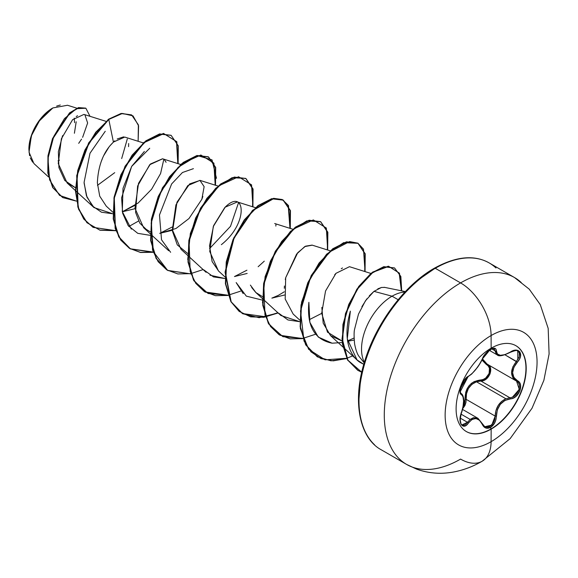 <?xml version="1.0" encoding="UTF-8"?>
<svg xmlns="http://www.w3.org/2000/svg" width="578" height="578" viewBox="0 0 578 578"><rect width="100%" height="100%" fill="white"/><g stroke="black" fill="none" stroke-linecap="round" stroke-linejoin="round"><path stroke-width="0.87" d="M515.807 345.651A49.563 28.618 -60 0 1 523.249 385.41A49.563 28.618 -60 0 1 490.903 428.977L491.155 429.122A49.563 28.618 -60 0 1 463.267 429.266A49.563 28.618 -60 0 1 459.748 388.813A49.563 28.618 -60 0 1 491.155 348.18A10789.526 6229.366 -120 0 0 491.098 335.543A64.996 37.527 -60 0 1 537.056 362.081A64.996 37.527 -60 0 1 491.098 441.686A64.996 37.527 120 0 0 537.056 362.081A64.996 37.527 120 0 0 491.098 335.543A64.996 37.527 120 0 0 445.139 415.149A64.996 37.527 120 0 0 491.098 441.686A10789.526 6229.366 -120 0 0 491.155 429.122A49.563 28.618 -60 0 1 456.107 408.884A49.563 28.618 -60 0 1 491.155 348.18A49.563 28.618 -60 0 1 526.204 368.417A49.563 28.618 -60 0 1 491.155 429.122A10789.526 6229.366 60 0 1 491.098 441.686A43.155 24.919 60 0 1 482.153 461.237A43.155 24.919 -120 0 0 491.098 441.686A64.996 37.527 -60 0 1 445.139 415.149A64.996 37.527 -60 0 1 491.098 335.543A10789.526 6229.366 60 0 1 491.155 348.18A49.563 28.618 -60 0 1 519.044 348.035A49.563 28.618 -60 0 1 522.555 388.488A49.563 28.618 -60 0 1 491.155 429.122L490.903 428.977A49.563 28.618 120 0 0 522.302 388.344A49.563 28.618 120 0 0 518.791 347.891M496.321 354.191L494.219 348.693C495.534 346.453 484.147 351.995 482.406 358.902L486.214 353.014C487.81 351.388 494.125 345.203 482.406 358.902A0.889 0.491 -157.3 0 1 482.233 359.068C478.309 367.131 473.7 372.868 468.397 376.285C463.159 378.207 457.27 393.38 461.331 394.499C464.315 397.079 464.315 403.234 461.331 412.974C457.277 422.619 463.151 431.015 468.397 423.038C473.693 416.63 478.302 417.041 482.233 424.274C484.075 428.161 486.857 429.208 490.578 427.402L490.903 428.977L490.578 427.402L494.775 422.728L495.975 419.484L497.333 409.889L500.324 404.304L504.934 400.431L513.12 398.155L515.887 396.465L519.889 390.938L520.438 384.76L519.275 382.318L513.871 377.448L512.599 372.723L513.864 367.333L519.275 359.465L520.438 356.612L519.897 351.858L515.894 350.152L513.12 350.723L504.934 354.654L500.324 355.304L497.333 353.974L495.975 349.199L494.775 348.267L490.578 349.235C486.857 351.648 484.075 354.921 482.233 359.068A0.889 0.491 22.7 0 0 482.406 358.895A0.889 0.491 22.7 0 0 482.406 358.671M490.209 350.608L490.578 349.235L485.693 353.505L479.502 364.256L475.824 369.429L471.915 373.699L468.397 376.285A0.889 0.744 63.4 0 1 468.064 376.668A0.889 0.744 -116.6 0 0 468.397 376.285L464.582 379.768L461.273 385.692L460.045 391.472L460.399 393.445L461.331 394.499A0.889 0.824 -64.4 0 0 460.998 393.408L460.355 392.498C461.504 390.518 455.912 393.791 468.072 376.668C466.894 376.35 462.046 383.38 462.581 382.997L460.868 387.043L460.211 391.732L468.072 376.668L471.677 374.038L477.515 367.312C477.11 367.969 481.337 361.965 482.406 358.902M460.904 393.365L460.998 393.408A0.889 0.824 115.6 0 1 461.331 394.499L463 396.681L463.578 401.016L463 406.818L460.399 416.305L460.045 419.628L461.266 424.779L464.582 426.094L466.54 425.061L468.397 423.038A0.889 0.455 -144.8 0 0 467.486 422.294L460.247 418.111L467.486 422.294A0.889 0.455 35.2 0 1 468.397 423.038L471.908 419.52L475.817 418.472L479.502 420.199L482.233 424.274A0.889 0.484 -22.6 0 0 482.413 423.79A0.889 0.484 157.4 0 1 482.233 424.274L483.678 426.593L485.693 427.98L490.578 427.402C494.226 424.946 496.155 421.181 496.365 416.102C497.087 406.175 501.704 400.431 510.222 398.871C518.784 398.885 524.694 383.713 517.296 380.649A0.889 0.585 117.9 0 1 516.429 381.046L516.457 381.061A0.889 0.585 117.9 0 1 516.414 381.039L518.264 382.593L519.355 384.861L518.878 390.547L515.179 395.612L512.607 397.144L509.912 397.78L480.896 381.032L476.489 381.791L505.873 398.755L476.489 381.791C469.199 384.897 465.76 390.75 466.171 399.347L465.015 399.405L464.842 402.295L463.144 406.572M482.197 423.602A0.889 0.484 157.4 0 1 482.413 423.79A0.889 0.484 -22.6 0 0 482.197 423.602L478.013 418.356L470.152 419.404L461.042 414.144L470.152 419.404L473.512 417.663L477.681 418.169M463.144 406.565L465.015 399.405C465.203 387.86 470.413 381.379 480.65 379.963C488.265 380.331 493.258 367.464 486.582 364.689L481.915 360.015L488.374 366.163L489.465 368.273L489.118 373.533L485.643 378.113L483.208 379.457L474.357 381.516L471.482 383.33L468.982 385.815L467.046 388.835L465.738 392.224L465.015 399.405L466.171 399.347L495.187 416.095L494.862 419.223L493.793 422.215L489.963 426.513L485.448 427.034L484.602 426.607M491.098 335.543A43.155 24.919 -120 0 0 460.579 282.902A107.898 62.294 120 0 0 392.216 371.351A107.898 62.294 120 0 0 399.875 459.409A107.898 62.294 -60 0 1 392.216 371.351A107.898 62.294 -60 0 1 460.579 282.902L435.27 268.293A107.898 62.294 120 0 0 366.914 356.742A107.898 62.294 120 0 0 374.566 444.8A107.898 62.294 -60 0 1 366.914 356.742A107.898 62.294 -60 0 1 435.27 268.293A1.777 1.026 -120 0 0 434.381 268.206A1.777 1.026 60 0 1 435.27 268.293A107.898 62.294 -60 0 1 495.982 267.982A107.898 62.294 120 0 0 435.27 268.293L460.579 282.902A107.898 62.294 -60 0 1 521.284 282.591A107.898 62.294 120 0 0 460.579 282.902A43.155 24.919 60 0 1 491.098 335.543M32.643 162.18L30.28 157.939M29.594 155.699L28.9 149.471L31.725 134.804L38.495 121.77L52.865 107.934L40.193 119.436L31.349 135.852L29.023 152.202L33.914 163.545L48.566 176.991M52.547 108.115A33.445 19.305 120 0 0 28.9 149.073L30.699 137.586L35.829 125.766L43.495 115.419L52.547 108.115M419.375 279.138L434.013 269.016A1.777 1.026 60 0 1 434.381 268.206C405.135 284.571 375.946 323.109 364.566 361.684C351.735 402.136 360.036 438.615 381.328 449.829L406.63 464.437L416.536 469.09C428.298 473.324 440.443 474.336 452.971 472.118C463.209 470.246 472.934 466.619 482.16 461.23A43.155 24.919 60 0 1 460.579 459.098A107.898 62.294 -60 0 1 399.875 459.409M405.351 291.601L384.767 287.403L381.429 287.476L373.973 291.355L392.05 296.196A43.155 24.919 120 0 0 364.386 362.276A43.155 24.919 -60 0 1 392.05 296.196L373.973 291.355L365.455 300.784L358.483 314.136L354.574 329.294C353.924 331.859 353.938 336.764 354.617 344.004C355.745 349.748 357.168 353.815 358.873 356.207L364.205 362.868M392.05 296.196A43.155 24.919 -60 0 1 404.925 292.056A43.155 24.919 120 0 0 392.05 296.196L398.148 299.715L392.05 296.196M105.933 121.322L83.955 114.408L72.597 119.689L61.384 138.778L58.255 163.538L67.135 182.966L75.458 187.749L64.83 180.517L58.927 167.671L58.364 151.667L62.576 135.642M143.315 142.911L124.776 137.073L113.411 142.072C112.746 143.257 98.73 153.625 97.364 182.814L99.719 196.159L106.251 206.136L112.818 212.162M122.334 211.786L135.006 208.694L122.334 211.786M180.697 164.492L162.541 158.777L150.41 164.022L138.532 183.32L134.97 208.29L143.633 227.718L150.208 231.829M202.849 196.462L201.845 199.294L188.984 218.535L176.037 228.469L159.723 233.368L172.396 230.275M201.845 199.294L204.128 186.651L199.923 180.358L187.799 185.603L175.922 204.901L172.352 229.878L181.022 249.306L187.59 255.324M255.469 207.661L237.312 201.946L225.182 207.184L213.304 226.489L209.735 251.459L218.405 270.887L224.972 276.913M251.676 287.461L255.779 292.468L262.354 296.579M271.87 298.118L284.542 295.018L271.87 298.125M330.233 250.823L312.077 245.108L305.509 246.185L297.749 252.694L285.684 277.722L285.178 299.028L293.169 314.056L299.736 320.075M370.881 273.437L349.466 266.689L335.977 273.329L334.662 274.832M321.83 307.431L323.189 323.145L330.551 335.637L342.125 341.049L327.48 332.177L321.693 313.269L325.544 290.994L335.977 273.329M347.624 341.237L354.184 340.059L347.624 341.237M363.786 364.321L357.067 359.95L347.277 338.889L350.362 311.137C339.373 349.791 358.627 361.806 360.867 362.811L363.786 364.321M354.083 337.993L347.58 340.955L354.083 337.993M342.255 342.53L332.104 343.195L318.268 337.075L309.859 322.343L308.876 302.323C306.723 325.956 314.461 339.582 332.104 343.195L342.255 342.53M321.693 313.37L309.302 319.699M278.675 313.189L287.967 319.959L299.772 321.693L280.886 315.494L262.665 298.783M243.201 293.631L236.156 282.57L246.322 296.131L262.39 300.112M246.922 270.193L234.495 276.537L246.922 270.201M203.759 269.847L213.484 276.905L225.008 278.524L210.002 275.215M238.577 202.546L230.499 226.33L209.539 248.619M131.343 229.148L122.29 211.584L123.013 188.327L131.712 166.305L144.363 151.458M134.775 205.45L122.355 211.786L138.149 202.994L151.609 189.237L160.583 173.552L163.812 159.376M105.247 131.278L90.002 153.228L84.085 182.395L86.404 195.646L92.35 205.956L101.461 212.213L112.855 213.781L93.961 207.567L86.975 197.17L84.121 183.204M76.831 108.187L67.496 105.254L52.865 107.934M58.031 160.872L59.476 160.135M78.695 143.337L81.556 139.139M82.618 137.347L87.632 122.991L84.923 114.841M77.553 115.708L76.188 116.583M97.472 185.35L114.726 172.663M128.576 146.653L128.67 143.525M123.67 136.856L117.204 138.958M114.719 140.859L113.411 142.072L108.78 119.436L122.442 113.44L133.019 115.882L138.597 125.845L138.128 141.27L138.373 124.841L131.661 114.971L121.459 113.606L108.469 119.256L121.149 113.425L131.509 114.885M76.412 201.115L59.527 195.386L49.607 179.895L47.952 158.531L53.768 136.422L64.469 118.584L76.412 108.686L85.884 108.238L89.995 116.308L85.876 108.231L78.846 107.768L69.851 113.064L52.829 138.749L48.27 156.002L48.133 173.162L53.01 187.756L62.735 197.589L76.412 201.115M62.583 197.495L52.699 187.575L47.822 172.988L47.96 155.822L52.511 138.568L69.541 112.883L78.536 107.587L85.717 108.144M85.876 108.231L78.543 107.587L69.541 112.876L52.519 138.561L47.96 155.814L47.822 172.988L52.699 187.583L62.735 197.589M131.661 114.971L121.156 113.425L108.469 119.256L88.658 142.903L76.708 175.589L77.828 206.989L83.723 218.99L92.964 227.277M127.297 138.973L121.676 158.56M405.301 292.193L392.325 307.691L380.96 325.031L371.625 343.542L364.689 362.529M360.419 381.249L358.981 398.979M361.886 306.687L366.871 298.812M369.291 295.849L373.995 291.334M377.824 288.819L381.617 287.439M384.103 287.302L384.876 287.425M341.251 268.734L342.516 267.968M284.311 288.285L284.434 286.002M285.301 279.557L285.684 277.722L296.601 254.089L304.772 246.582L312.272 245.166M255.938 292.613L250.375 285.099M264.283 261.155L258.142 266.733M247.16 273.445L234.487 276.537M218.657 271.118L212.133 261.596L209.518 245.78L213.629 225.608L224.69 207.668C244.631 186.918 249.812 222.183 221.345 244.682M187.59 253.41L177.294 244.899L172.533 231.446L176.976 202.206L189.714 183.876L200.089 180.408M147.318 230.434L139.804 223.144L135.57 212.35L137.6 186.044L149.716 164.708L162.635 158.806M164.622 160.034L166.081 162.31M101.063 161.984L102.422 158.545M104.026 155.135L108.772 147.368M110.123 145.627L113.411 142.072L108.78 119.436L96.064 132.413L85.277 150.157L78.102 170.524L75.747 191.036L78.803 209.185L87.148 222.79L99.987 230.225L115.918 230.709L93.123 227.371L84.034 219.17L78.138 207.162L77.026 175.77L88.976 143.084L108.78 119.436L95.731 132.261L84.93 150.042L77.763 170.452L75.443 190.993L78.543 209.149L86.953 222.718L99.849 230.095L115.838 230.485M178.132 163.682L176.817 141.704L163.798 133.605L144.254 142.556L125.412 166.348L114.278 198.109L115.427 228.433L120.997 240.166L129.566 248.381L140.584 252.507L153.3 252.29L130.512 248.959L119.082 237.139L113.548 219.098L114.408 197.365L121.163 175.04L132.441 155.33L146.162 141.025L159.882 134.089L171.16 135.382L178.306 145.873L178.132 163.682M216.483 178.277L212.018 159.889L197.503 155.619L178.176 167.28L160.691 191.983L151.169 223.021L153.38 251.791L167.627 270.381L190.689 273.871L167.902 270.547L156.465 258.727L150.93 240.679L151.79 218.946L158.545 196.621L169.824 176.911L183.551 162.599L197.271 155.67L208.55 156.97L215.695 167.461L215.522 185.271M252.904 206.852L251.582 184.873L238.562 176.767L219.019 185.719L200.176 209.518L189.042 241.279L190.191 271.602L195.761 283.336L204.33 291.55L215.356 295.676L228.072 295.452L205.291 292.128L193.854 280.316L188.32 262.267L189.172 240.527L195.935 218.209L207.213 198.492L220.933 184.18L234.661 177.251L245.939 178.551L253.077 189.042L252.904 206.852M290.286 228.433L288.487 205.544L282.469 199.692L273.871 198.514L252.832 210.551L234.039 238.158L225.377 272.325L231.157 301.767L239.429 311.528L250.606 316.838L263.85 317.293L278.134 312.965L259.146 317.69L242.673 313.717L231.236 301.904L225.702 283.856L226.554 262.116L233.317 239.791L244.595 220.074L258.323 205.768L272.043 198.839L283.321 200.14L290.459 210.63L290.286 228.433M327.668 250.021L326.346 228.035L313.334 219.936L293.79 228.888L274.947 252.687L263.814 284.441L264.962 314.764L270.526 326.498L279.102 334.72L290.12 338.845L302.836 338.621L280.048 335.291L268.618 323.478L263.084 305.43L263.944 283.69L270.699 261.372L281.977 241.662L295.698 227.349L309.425 220.42L320.696 221.721L327.842 232.212L327.668 250.021M365.058 271.602L363.49 249.14L357.818 243.157L349.639 241.575L329.301 252.109L310.437 277.895L300.509 310.986L304.014 341.006L310.978 351.8L320.935 358.584L333.166 360.867L346.786 358.533L331.064 360.817L317.423 356.872L305.993 345.052L300.466 327.004L301.326 305.271L308.088 282.953L319.359 263.243L333.08 248.937L346.8 242.009L358.078 243.302L365.224 253.793L365.058 271.602M401.703 290.857L399.463 273.177L388.712 266.364L373.07 272.187L357.255 289.253L345.875 313.449L342.306 339.062L347.913 360.188L361.749 372.232L358.013 370.455L347.848 360.072L342.732 344.134L343.231 324.749L349.054 304.62L359.075 286.616L371.495 273.372L384.088 266.841L394.564 267.99L400.836 276.443L401.703 290.857M171.001 135.288L159.571 133.908L145.844 140.844L132.124 155.15L120.853 174.867L114.09 197.185L113.237 218.918L118.772 236.958L130.202 248.778L153.221 252.066L140.461 252.362L129.4 248.294L120.773 240.116L115.159 228.411L113.945 198.073L125.05 166.254L143.915 142.398L163.487 133.424L176.514 141.545L177.807 163.581M190.61 273.647L177.851 273.943L166.782 269.875L158.162 261.704L152.541 249.992L151.328 219.654L162.44 187.843L181.297 163.986L200.869 155.005L213.896 163.126L215.189 185.162L215.384 167.309L208.239 156.79L196.961 155.489L183.24 162.418L169.513 176.731L158.235 196.441L151.479 218.766L150.62 240.506L156.154 258.547L167.75 270.453M252.579 206.751L252.803 189.006L245.78 178.465L234.35 177.07L220.623 183.999L206.902 198.312L195.624 218.029L188.861 240.354L188.009 262.087L193.543 280.135L204.98 291.948L227.992 295.235L208.138 293.523L193.926 280.8L187.756 259.399L190.343 233.461L200.573 208.073L215.739 188.211L232.089 177.692L245.643 178.385M277.895 312.749L263.604 317.105L250.339 316.665L239.148 311.376L230.868 301.615L225.066 272.166L233.729 237.977L252.528 210.356L273.582 198.326L282.18 199.518L288.198 205.392L289.961 228.332L290.156 210.479L283.01 199.959L271.732 198.659L258.005 205.587L244.284 219.893L233.006 239.61L226.244 261.935L225.391 283.675L230.925 301.723L242.363 313.536L265.605 316.773M327.343 249.913L327.567 232.168L320.544 221.634L309.114 220.24L295.387 227.168L281.667 241.481L270.388 261.191L263.626 283.516L262.773 305.249L268.3 323.297L280.048 335.291M364.725 271.501L364.949 253.749L357.919 243.208L346.489 241.828L332.769 248.757L319.049 263.062L307.778 282.772L301.015 305.09L300.155 326.823L305.683 344.871L317.264 356.778M394.413 267.903L383.778 266.668L371.184 273.192L358.765 286.435L348.744 304.44L342.92 324.576L342.422 343.953L347.537 359.892L357.703 370.274L361.763 372.167L347.761 360.282L342.01 339.192L345.485 313.529L356.843 289.217L372.694 272.057L388.387 266.183L399.167 273.026L401.378 290.792M138.561 221.02L128.858 226.504M149.724 148.257L131.639 166.435L121.611 197.792L122.644 213.239L128.186 225.644L137.752 233.331L150.237 235.354M159.716 233.375L172.165 227.024M193.406 168.668L182.446 172.519L171.623 183.963L159.47 215.009L161.522 239.769L170.626 252.304M275.851 226.099L275.959 224.127M271.913 298.118L278.452 295.293L284.311 291.782M309.266 319.706L321.693 313.363M352.667 355.918L346.851 358.23M346.663 358.288L325.067 359.827L308.63 349.278L300.387 328.644L301.572 302.193L311.267 275.489L326.649 254.168L343.643 242.637L358.078 243.302M315.277 334.33L302.995 338.354M302.756 338.397L282.902 336.685L268.691 323.969L262.52 302.569L265.107 276.631L275.338 251.242L290.496 231.381L306.853 220.861L320.696 221.721M240.513 291.168L228.223 295.185M203.131 269.579L190.841 273.604M56.644 106.099L60.293 105.008M74.396 133.258L76.195 121.77M74.215 118.15L74.598 122.688M465.919 402.57L462.696 408.697L464.936 405.525L465.933 402.498L466.171 399.347L495.187 416.095L495.924 410.698L498.091 405.604L501.56 401.45L505.873 398.755C499.096 402.129 495.534 407.909 495.187 416.095L491.755 425.105L484.776 426.716L482.399 424.035M505.873 398.755L509.912 397.78A0.889 0.506 86 0 1 510.222 398.871A0.889 0.506 -94 0 0 509.912 397.78L480.896 381.032L483.656 380.447L486.3 378.951L490.072 373.901L490.484 368.172L489.32 365.881L487.399 364.292C494.573 367.218 489.096 381.343 480.896 381.032A0.889 0.448 88.6 0 1 480.65 379.963A0.889 0.448 -91.4 0 0 480.896 381.032L476.489 381.791L471.901 384.312L468.39 388.503L466.475 393.777L466.171 399.347M487.066 364.104L482.435 358.844L483.353 360.65L487.399 364.292A0.889 0.527 -61.9 0 0 486.582 364.689A0.889 0.527 118.1 0 1 487.377 364.277M517.678 350.947L519.297 352.79L519.189 356.929L516.414 361.431L505.013 354.841L517.296 362.204C524.687 354.473 518.806 346.092 510.222 352.154L510.222 352.154C501.711 356.72 497.094 356.308 496.365 350.911A0.889 0.723 -179.5 0 1 495.187 350.875L491.683 348.852L495.187 350.875L497.203 354.885C498.706 356.669 503.041 355.824 510.201 352.356L510.006 352.284M493.634 348.476L495.187 350.875A0.889 0.723 0.5 0 0 496.365 350.911C496.155 347.956 494.226 347.4 490.578 349.235L490.809 348.382M460.803 393.293L461.504 393.726M462.812 395.778L463.224 397.454M470.152 419.404L465.839 424.165L464.076 425.126L462.017 424.852M516.551 381.119L519.275 389.326L512.404 397.231M487.052 364.097L516.429 381.046A0.889 0.585 -62.1 0 0 517.296 380.649C511.125 376.22 511.125 370.072 517.296 362.204L516.414 361.431C509.991 369.833 509.991 376.372 516.414 381.039L512.838 377.651L511.523 372.644L512.838 366.914L516.414 361.431M517.736 350.983L517.809 359.675M467.486 422.294L462.046 424.866M460.998 413.039L461.403 413.068C462.754 410.04 464.372 400.568 463.527 398.098C463.086 395.641 462.299 394.109 461.172 393.502M496.365 416.102L495.187 416.095L496.365 416.102M490.903 428.977A49.563 28.618 -60 0 1 466.244 431.499A49.563 28.618 120 0 0 490.903 428.977M462.523 409.412L477.97 418.328M67.135 182.966L75.436 190.574M75.747 190.863L93.961 207.567M143.633 227.718L150.201 233.743M150.518 234.032L168.733 250.744M199.923 180.358L218.087 186.073M187.901 255.613L206.108 272.317M274.687 223.527L292.851 229.242M255.779 292.468L262.354 298.494M330.551 335.637L357.067 359.95M434.381 268.206C455.991 256.314 474.271 254.558 489.219 262.947L514.528 277.556L529.246 289.173L540.271 304.628L548.175 328.369L549.1 353.982L543.869 380.338L532.027 408.234L510.157 438.623L482.16 461.23M489.198 350.268L497.174 354.87M517.772 350.998C517.78 349.936 515.258 350.384 510.201 352.356M462.075 424.888C459.929 424.194 459.705 420.249 461.403 413.068M484.776 426.716L478.013 418.356"/></g></svg>
